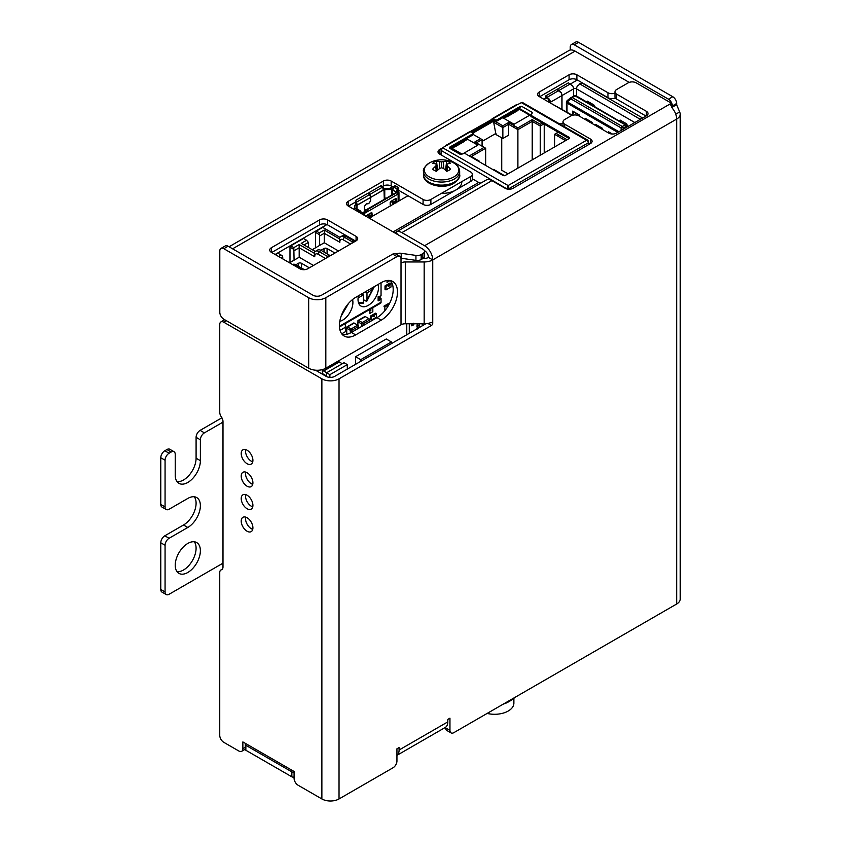 <?xml version="1.0" encoding="UTF-8"?>
<svg xmlns="http://www.w3.org/2000/svg" width="841" height="841" viewBox="0 0 841 841"><rect width="100%" height="100%" fill="white"/><g stroke="black" fill="none" stroke-linecap="round" stroke-linejoin="round"><path stroke-width="1.26" d="M271.391 252.342A5.645 3.259 0 0 0 271.401 252.342L299.911 268.784A5.509 3.185 0 0 0 307.711 268.773L356.069 240.852A5.509 3.185 0 0 0 357.688 238.602A5.509 3.185 0 0 0 356.069 236.353L327.58 219.9A5.645 3.259 0 0 0 319.591 219.9L271.391 247.727A5.645 3.259 0 0 0 269.74 250.04A5.645 3.259 0 0 0 271.391 252.342L271.391 247.727M187.806 572.479A17.777 10.26 120 0 0 199.422 556.816A17.777 10.26 120 0 0 196.699 542.571A17.777 10.26 120 0 0 187.806 543.444A17.777 10.26 120 0 0 176.19 559.118A17.777 10.26 120 0 0 178.912 573.362A17.777 10.26 120 0 0 187.806 572.479M194.292 541.783A17.777 10.26 -60 0 1 194.46 556.311A17.777 10.26 -60 0 1 183.517 570.009A17.777 10.26 -60 0 1 177.031 571.67M222.991 422.119L204.405 432.852A5.698 3.29 120 0 0 200.379 439.822L196.09 437.352L196.09 458.208A17.777 10.26 -60 0 1 189.709 474.534A17.777 10.26 -60 0 1 177.031 481.641M171.207 452.016L166.917 449.546L164.804 450.765L169.094 453.236L171.207 452.016A5.698 3.29 120 0 1 174.055 451.733A5.698 3.29 120 0 1 175.233 454.34L175.233 475.197A17.777 10.26 120 0 0 178.912 483.333A17.777 10.26 120 0 0 192.621 478.571A17.777 10.26 120 0 0 200.379 460.679L200.379 439.822M166.917 449.546A5.698 3.29 -60 0 1 169.766 449.262L174.055 451.733M169.094 453.236A5.698 3.29 120 0 0 165.067 460.216L160.778 457.735A5.698 3.29 -60 0 1 164.804 450.765M160.778 457.735L160.778 504.442L165.067 506.913A5.698 3.29 120 0 0 166.245 509.52A5.698 3.29 120 0 0 169.094 509.236L187.806 498.44A17.777 10.26 120 0 1 196.699 497.557A17.777 10.26 120 0 1 199.422 511.801A17.777 10.26 120 0 1 187.806 527.465L169.094 538.272A5.698 3.29 120 0 0 165.067 545.252L165.067 591.948A5.698 3.29 120 0 0 166.245 594.555A5.698 3.29 120 0 0 169.094 594.272L222.991 563.165M165.067 460.216L165.067 506.913M166.245 509.52L161.956 507.049A5.698 3.29 -60 0 1 160.778 504.442M194.292 496.768A17.777 10.26 -60 0 1 194.46 511.307A17.777 10.26 -60 0 1 183.517 524.994L187.806 527.465M165.067 545.252L160.778 542.771A5.698 3.29 -60 0 1 164.804 535.801L183.517 524.994M160.778 542.771L160.778 589.478L165.067 591.948M166.245 594.555L161.956 592.085A5.698 3.29 -60 0 1 160.778 589.478M246.003 743.728L245.856 743.812A1.84 1.062 0 0 0 245.32 744.558A1.84 1.062 0 0 0 245.856 745.315L291.859 771.87A1.84 1.062 0 0 0 294.066 772.038M245.856 745.315L245.856 750.267A1.84 1.062 180 0 1 245.32 749.51L245.32 744.558M245.856 750.267L291.859 776.821L291.859 771.87M294.066 776.989A1.84 1.062 180 0 1 291.859 776.821M395.995 254.108A5.509 3.185 180 0 1 401.199 253.299L415.938 255.422A5.509 3.185 0 0 0 421.173 254.581L422.865 253.604A5.509 3.185 0 0 0 424.474 251.354A5.509 3.185 0 0 0 422.865 249.104L348.163 205.982L348.163 201.367A5.645 3.259 0 0 0 346.513 203.68A5.645 3.259 0 0 0 348.163 205.982M401.199 253.299L401.199 258.25A5.509 3.185 0 0 0 400.957 258.219M401.199 258.25L415.938 260.374L415.938 255.422M421.173 254.581L421.173 259.533A5.509 3.185 180 0 1 415.938 260.374M421.173 259.533L422.865 258.555L422.865 253.604M424.474 251.354L424.474 256.305A5.509 3.185 180 0 1 422.865 258.555M470.687 181.435L470.687 176.484A5.509 3.185 0 0 0 472.295 174.234L472.295 179.186A5.509 3.185 180 0 1 470.687 181.435L430.876 204.416A5.509 3.185 180 0 1 423.086 204.416L423.086 199.464L391.17 181.046A5.509 3.185 0 0 0 383.37 181.046L348.163 201.367M393.357 187.259L391.17 185.998A5.509 3.185 0 0 0 383.37 185.998L382.424 186.544M355.785 201.924L348.458 206.15M423.086 204.416L398.108 190.003M423.086 199.464A5.509 3.185 0 0 0 430.876 199.464L430.876 204.416M470.687 176.484L430.876 199.464M472.295 174.234A5.509 3.185 0 0 0 470.687 171.984L439.612 154.05L439.612 149.551A5.509 3.185 0 0 0 438.003 151.8A5.509 3.185 0 0 0 439.612 154.05M442.313 147.995L439.612 149.551M441.105 153.63L440.001 154.271M559.107 123.648A5.509 3.185 0 0 0 563.007 123.112M571.523 115.616A5.509 3.185 0 0 0 570.261 114.492L539.197 96.557L539.197 92.047A5.509 3.185 0 0 0 537.578 94.308A5.509 3.185 0 0 0 539.197 96.557M615.328 97.903A5.509 3.185 180 0 1 607.948 97.682L607.948 92.731L576.884 74.796A5.509 3.185 0 0 0 569.084 74.796L539.197 92.047M607.948 97.682L576.884 79.748A5.509 3.185 0 0 0 569.084 79.748L539.586 96.778M607.948 92.731A5.509 3.185 0 0 0 614.981 93.099M355.68 241.083L327.58 224.852A5.645 3.259 0 0 0 319.591 224.852L271.685 252.51M628.816 82.544A5.509 3.185 0 0 0 627.554 81.419L575.055 51.112A12.131 7.001 60 0 0 568.989 50.513L229.046 246.77M196.09 437.352A5.698 3.29 -60 0 1 200.116 430.371L204.405 432.852M221.908 417.788L200.116 430.371M461.835 181.74A20.258 11.7 180 0 1 441.336 193.43M241.22 476.08A8.273 4.773 -120 0 0 244.826 484.405A8.273 4.773 -120 0 0 251.196 486.624A8.273 4.773 -120 0 0 252.91 482.829A8.273 4.773 -120 0 0 249.304 474.513A8.273 4.773 -120 0 0 242.933 472.295A8.273 4.773 -120 0 0 241.22 476.08M245.677 472.095A8.273 4.773 -120 0 0 245.509 473.609A8.273 4.773 -120 0 0 252.742 484.342M241.22 498.587A8.273 4.773 -120 0 0 244.826 506.913A8.273 4.773 -120 0 0 251.196 509.12A8.273 4.773 -120 0 0 252.91 505.336A8.273 4.773 -120 0 0 249.304 497.02A8.273 4.773 -120 0 0 242.933 494.802A8.273 4.773 -120 0 0 241.22 498.587M245.677 494.603A8.273 4.773 -120 0 0 245.509 496.116A8.273 4.773 -120 0 0 252.742 506.85M241.22 521.094A8.273 4.773 -120 0 0 244.826 529.42A8.273 4.773 -120 0 0 251.196 531.628A8.273 4.773 -120 0 0 252.91 527.843A8.273 4.773 -120 0 0 249.304 519.528A8.273 4.773 -120 0 0 242.933 517.31A8.273 4.773 -120 0 0 241.22 521.094M245.677 517.11A8.273 4.773 -120 0 0 245.509 518.624A8.273 4.773 -120 0 0 252.742 529.357M241.22 453.572A8.273 4.773 -120 0 0 244.826 461.898A8.273 4.773 -120 0 0 251.196 464.116A8.273 4.773 -120 0 0 252.91 460.332A8.273 4.773 -120 0 0 249.304 452.006A8.273 4.773 -120 0 0 242.933 449.788A8.273 4.773 -120 0 0 241.22 453.572M245.677 449.588A8.273 4.773 -120 0 0 245.509 451.102A8.273 4.773 -120 0 0 252.742 461.835M397.478 292.006A22.97 13.267 120 0 0 392.726 281.483A22.97 13.267 120 0 0 381.236 282.629L355.659 297.399A22.97 13.267 120 0 0 340.647 317.646A22.97 13.267 120 0 0 344.169 336.043A22.97 13.267 120 0 0 355.659 334.907L381.236 320.137A22.97 13.267 120 0 0 397.478 292.006M390.382 280.6A22.97 13.267 -60 0 1 393.189 289.525A22.97 13.267 -60 0 1 376.957 317.656L351.37 332.426A22.97 13.267 -60 0 1 342.234 334.455M226.366 320.694L223.769 322.198A5.698 3.29 -120 0 0 220.92 321.914A5.698 3.29 -120 0 0 219.743 324.521L219.743 412.248A5.698 3.29 -120 0 0 221.362 416.915A5.698 3.29 60 0 1 222.991 421.583L222.991 567.002A5.698 3.29 60 0 1 221.803 569.609A5.698 3.29 60 0 1 221.362 569.799A5.698 3.29 -120 0 0 220.92 569.977A5.698 3.29 -120 0 0 219.743 572.584L219.743 735.328A5.698 3.29 -120 0 0 223.769 742.309L238.844 751.013A5.698 3.29 60 0 0 241.693 751.297L245.32 749.194M223.769 322.198L321.872 378.828A12.131 7.001 0 0 0 339.028 378.828L431.444 325.478L427.911 323.438M396.941 755.334A12.131 7.001 -120 0 0 399.086 750.014L399.086 747.544L396.941 748.784L396.941 761.01A5.509 3.185 120 0 1 393.041 767.759L339.028 798.95A12.131 7.001 180 0 1 321.872 798.95L298.092 785.221A5.698 3.29 60 0 1 294.066 778.24L294.066 771.47L242.87 741.92L242.87 748.69A5.698 3.29 60 0 1 241.693 751.297M315.47 370.187L326.161 376.358A6.066 3.501 0 0 0 334.739 376.358L425.945 323.701M449.956 730.398A5.509 3.185 120 0 0 451.102 732.921L446.813 730.451A5.509 3.185 -60 0 1 445.667 727.928L449.956 730.398L449.956 718.172L447.811 719.412L447.811 721.883A12.131 7.001 60 0 1 445.299 727.433L396.941 755.355M671.433 107.049L671.433 103.191L670.655 104.904L672.264 108.153A11.574 6.686 60 0 1 676.669 119.075L432.737 259.911A11.574 6.686 -120 0 0 424.558 245.73L401.872 232.631A11.574 6.686 -120 0 0 396.079 232.063L397.457 234.439M403.312 258.555A12.131 7.001 0 0 0 401.01 258.912L401.01 262.981A6.066 3.501 0 0 1 405.299 261.961L424.169 261.961A12.131 7.001 0 0 0 432.737 259.911L432.737 323.228L431.338 322.418L432.737 323.228A1.84 1.062 -60 0 1 431.444 325.478M431.338 322.418A12.131 7.001 180 0 1 424.169 323.774L405.299 323.774A6.066 3.501 180 0 0 401.01 324.805L325.824 368.211A12.131 7.001 180 0 1 308.668 368.211L223.822 319.223A5.698 3.29 -120 0 1 219.795 312.253L219.795 251.028A5.698 3.29 -120 0 1 220.973 248.421L225.262 245.95A5.698 3.29 60 0 1 228.111 246.234L223.822 248.705A5.698 3.29 -120 0 0 220.973 248.421M223.822 248.705L308.668 297.693A12.131 7.001 0 0 0 325.824 297.693L396.984 256.61L392.694 254.129A5.698 3.29 -60 0 1 395.543 253.845L399.832 256.326A5.698 3.29 120 0 0 396.984 256.61M392.694 254.129L321.535 295.212A6.066 3.501 0 0 1 312.957 295.212L228.111 246.234M401.01 258.933A5.698 3.29 120 0 0 399.832 256.326M432.737 259.911L428.458 257.43A6.066 3.501 0 0 1 424.169 258.46L423.034 258.46M428.458 257.43A5.509 3.185 -120 0 0 424.558 250.681L424.285 250.523M394.713 232.852L486.13 180.069A11.574 6.686 60 0 1 491.922 180.647L505.178 188.3A5.509 3.185 180 0 0 512.978 188.3L590.466 143.559L590.466 139.059A5.509 3.185 180 0 1 592.085 141.309A5.509 3.185 180 0 1 590.466 143.559M369.199 218.124L408.011 195.722M472.295 178.765L478.729 182.476A5.509 3.185 -120 0 0 481.473 182.76L486.13 180.069M590.466 139.059L564.679 124.174L564.679 126.865M590.077 143.779L588.647 142.959M646.414 115.837L646.414 111.338A5.509 3.185 180 0 1 648.022 113.588A5.509 3.185 180 0 1 646.414 115.837L616.527 133.099A5.509 3.185 180 0 1 608.726 133.099L578.976 115.921A5.698 3.29 0 0 0 570.913 115.921L564.679 119.517A5.698 3.29 0 0 0 563.007 121.84A5.698 3.29 0 0 0 564.679 124.174M646.414 111.338L616.653 94.16L616.653 99.112A5.698 3.29 180 0 1 614.981 96.789L614.981 91.837A5.698 3.29 0 0 0 616.653 94.16M646.025 116.069L616.653 99.112M424.558 245.73L671.433 103.191L636.217 82.86A5.698 3.29 0 0 0 628.164 82.86L616.653 89.514A5.698 3.29 0 0 0 614.981 91.837M570.251 50.04L570.251 47.138A5.698 3.29 -120 0 1 571.428 44.52A5.698 3.29 -120 0 1 574.277 44.804L668.479 99.196L672.768 96.726A5.509 3.185 60 0 1 676.669 103.475L672.38 105.945A5.509 3.185 -120 0 0 668.479 99.196M571.428 44.52L575.717 42.05A5.698 3.29 60 0 1 578.566 42.334L672.768 96.726M672.38 105.945L672.38 107.154L676.669 104.673L679.633 111.969A12.131 7.001 180 0 1 680.222 114.124A12.131 7.001 180 0 1 676.669 119.075L676.669 604.017L453.856 732.648A5.509 3.185 120 0 1 451.102 732.921M676.669 104.673L676.669 103.475M680.222 114.124L680.222 599.065A12.131 7.001 180 0 1 676.669 604.017M445.667 727.202L445.667 727.928M441.578 167.779A25.03 17.556 147.7 0 0 439.748 168.389A25.156 13.204 124.2 0 0 436.49 171.343A10.271 5.929 180 0 1 434.313 170.387A10.271 5.929 180 0 1 432.663 169.136A25.156 15.737 -64.5 0 1 435.754 166.087A25.03 9.051 -80.8 0 1 436.49 164.836A25.03 6.528 -107.6 0 0 435.754 163.974A25.156 13.204 -124.2 0 0 432.663 163.259A10.271 5.929 180 0 1 434.313 162.008A10.271 5.929 180 0 1 436.49 161.052A25.156 15.737 64.5 0 1 439.748 161.661A25.03 20.068 39.6 0 1 441.578 161.903A25.03 20.068 -39.6 0 1 443.407 161.661A25.156 15.737 -64.5 0 1 446.666 161.052A10.271 5.929 180 0 1 450.492 163.259A25.156 13.204 124.2 0 0 447.401 163.974A25.03 6.528 107.6 0 0 446.666 164.836A25.03 9.051 80.8 0 1 447.401 166.087A25.156 15.737 64.5 0 1 450.492 169.136A10.271 5.929 180 0 1 448.831 170.387A10.271 5.929 180 0 1 446.666 171.343A25.156 13.204 -124.2 0 0 443.407 168.389A25.03 17.556 -147.7 0 0 441.578 167.779L441.578 161.903M430.266 162.481L429.362 162.965A17.219 9.934 180 0 1 430.266 162.481L430.266 162.481A25.167 25.167 0 0 1 452.889 162.481L452.889 162.481A17.219 9.934 180 0 1 453.751 176.999A17.219 9.934 180 0 1 429.404 176.999A17.219 9.934 180 0 1 429.404 162.944C424.705 166.497 422.739 169.377 423.486 171.617L423.486 174.686C422.718 184.715 443.207 189.961 453.793 183.327C458.503 179.722 460.458 176.841 459.659 174.686A18.092 10.439 180 0 1 454.371 182.066A18.092 10.439 180 0 1 428.784 182.066A18.092 10.439 180 0 1 423.486 174.686M437.614 170.239L436.49 161.052M439.338 168.726L439.748 161.661M443.817 168.726L443.407 161.661M445.541 170.239L446.666 161.052M445.993 170.681L446.666 164.836M446.949 171.249L447.401 166.087M436.206 171.249L435.754 166.087M437.162 170.681L436.49 164.836M252.826 459.123L252.826 461.436M252.826 481.63L252.826 483.943M252.826 504.137L252.826 506.45M252.826 526.634L252.826 528.957M577.325 80.011L570.608 83.89M546.282 97.934L543.938 99.291M392.463 186.744L389.467 188.479M354.87 208.452L353.651 209.146M326.97 224.558L275.123 254.487M593.136 118.15L593.136 116.836M593.136 105.609L593.136 104.484M417.599 323.774L417.231 324.668L416.968 323.774M417.945 325.068L418.976 325.656L419.27 324.132L419.27 325.993L417.462 325.551L416.978 326.981L416.978 325.688L417.945 325.068M417.231 329.052L416.789 328.263L419.27 326.834L417.472 328.905M413.351 323.564L413.005 325.162L411.712 325.782L411.712 324.269L412.006 325.309L412.679 324.973L413.32 323.207M414.192 323.659L413.509 324.962L413.772 323.48M422.224 325.845L422.224 323.774M409.43 333.236L409.43 323.774M406.771 334.771L406.771 323.774M409.283 333.32L409.283 323.774M639.044 120.095L642.061 117.677L581.688 82.817L577.399 85.95A4.194 2.418 120 0 0 576.527 88.873L634.829 122.534M579.628 83.816L640.337 119.348M572.385 115.301L548.521 101.94M550.098 102.444A2.103 1.209 180 0 1 550.329 102.287L548.847 101.425A2.103 1.209 -120 0 0 548.416 99.963L549.467 99.354A4.194 2.418 60 0 1 550.329 102.287L561.893 95.611A4.194 2.418 -120 0 0 561.031 92.678L556.731 89.545L545.777 95.874L549.467 99.354M548.3 101.814A4.194 2.418 180 0 1 548.847 101.425M558.792 90.544L547.502 97.062L547.502 98.775L545.777 97.588L545.777 95.874M561.893 95.611L561.893 109.246M586.745 101.919L587.312 101.13L593.82 104.883L594.398 106.334M585.567 112.463L585.431 113.703M619.638 120.904L620.206 120.116L626.713 123.879L627.312 125.551M618.461 131.459L618.398 132.016M573.562 96.011L573.562 88.873A2.103 1.209 180 0 1 576.527 88.873L576.527 96.011M561.998 95.548L573.562 88.873A4.194 2.418 -120 0 0 572.689 85.95L568.4 82.817L557.436 89.146L561.126 92.626A4.194 2.418 60 0 1 561.998 95.548L561.998 109.309M588.164 101.614L588.048 102.665M586.871 113.22L586.734 114.46M621.057 120.61L620.942 121.661M618.913 131.722L567.286 101.908L570.965 98.944A2.103 0.852 -128.9 0 1 570.85 97.609A2.103 0.852 -128.9 0 1 570.965 97.545A2.103 1.209 60 0 1 571.123 97.419A2.103 1.209 60 0 1 572.174 97.524A2.103 1.209 120 0 0 570.965 98.944L621.1 127.895A2.103 1.209 -60 0 1 622.308 126.476A2.103 1.209 60 0 1 623.517 127.895L626.387 126.234L627.239 126.917M626.387 124.836A2.103 0.852 128.9 0 1 626.503 124.899A2.103 0.852 128.9 0 1 626.387 126.234A2.103 1.209 60 0 0 625.189 124.815A2.103 1.209 -60 0 1 626.23 124.71A2.103 1.209 -60 0 1 626.387 124.836M623.517 129.062L623.517 127.895L621.1 127.895L621.1 130.45M567.286 101.908A2.103 0.852 -128.9 0 1 567.17 100.584A2.103 0.852 -128.9 0 1 567.286 100.521L570.766 97.703M574.203 95.685A2.103 2.071 180 0 1 575.885 95.685M580.153 109.341L580.153 110.655M574.382 107.322L574.382 106.008M579.344 116.132L579.344 114.954L572.689 111.117L572.689 113.934M610.188 126.676L610.188 127.99M612.374 134.024L608.495 131.785L608.495 132.962M615.969 131.333L615.969 130.019M593.82 117.225L593.82 118.539M599.601 121.882L599.601 120.568M592.127 123.511L592.127 122.334L585.483 118.497L585.483 119.674M592.947 116.731L592.947 118.045M587.165 114.702L587.165 113.388M602.356 129.419L602.356 128.242L595.712 124.405L595.712 125.582M567.013 112.2L567.013 103.065A2.103 1.209 180 0 1 566.392 102.213A2.103 1.209 180 0 1 567.013 101.351L567.013 103.065L617.778 132.373M579.344 115.217L574.098 112.189L572.143 115.164M592.127 122.597L586.965 119.622L586.366 120.189M602.356 128.505L597.194 125.519L596.605 126.097M611.88 134.003L609.988 132.91L609.431 133.435M395.081 198.96L391.706 200.915L393.01 202.218L396.395 200.274L395.081 198.96L396.395 200.274L393.01 202.218L392.579 203.354L395.953 201.409L396.395 200.274L395.953 201.409M394.461 187.532L393.882 186.534A1.451 1.156 139.9 0 1 395.764 185.987L396.458 186.818A1.451 1.156 -40.1 0 0 394.576 187.364L393.882 186.534L393.535 186.996A3.259 1.882 120 0 0 392.505 189.635L392.81 188.3M397.036 192.557L365.141 210.492L397.036 192.557L397.74 194.197L397.52 192.158L367.37 209.693L368.064 211.333L397.74 194.197L397.036 192.557M361.914 213.919L367.622 211.564L365.225 212.941L363.953 212.205L363.081 212.71A1.083 0.631 180 0 1 361.546 212.71L356.994 210.082A1.083 0.631 180 0 1 356.679 209.64L356.679 209.356M355.901 204.258L357.194 204.994L355.806 201.893L355.112 202.723L355.901 204.258M371.228 215.674L371.985 216.116A1.083 0.631 -60 0 0 372.311 215.191L371.806 212.395L372.311 215.191L371.648 217.041M398.119 201.419L398.119 193.956L398.119 201.419M361.924 213.919A2.891 1.671 180 0 0 364.363 213.446L364.363 215.328L364.363 213.446L365.393 212.689A1.451 0.83 60 0 1 365.677 212.195A1.451 0.83 60 0 1 365.846 212.132L366.14 211.964M390.834 205.961L390.171 204.889L390.676 201.504L396.1 198.371L396.616 201.167L395.943 203.007M365.867 216.421L371.806 212.395M356.994 211.08L356.994 210.145L356.994 211.08M356.679 210.324L356.679 210.891L356.679 210.324M384.305 199.569L384.001 189.698A1.083 0.631 180 0 1 384.768 189.519L384.768 198.087A1.083 0.631 -0 0 0 384.369 198.129L384.001 189.698L370.65 197.414L383.79 189.635L391.528 189.519L396.679 192.232L392.295 189.698L392.295 194.744M393.567 188.962L382.729 188.962M384.768 188.479L391.528 188.479A2.891 1.671 180 0 1 392.694 188.615M398.119 191.59A2.891 1.671 180 0 1 398.97 192.778A2.891 1.671 180 0 1 398.119 193.956L398.119 191.59L396.332 191.853L398.413 189.582L397.719 188.752L396.332 191.853A3.259 1.882 -60 0 1 397.373 189.214L393.535 186.996M356.679 208.799L357.047 205.267L355.764 204.531L354.87 205.74L354.891 209.861M356.185 210.607L357.047 210.113L356.679 209.64M354.87 209.64L354.87 205.74A2.891 1.671 180 0 1 355.711 204.563L356.069 204.352M365.793 210.261L364.363 209.43L365.793 210.082M360.358 210.923L356.521 208.705A3.259 1.882 120 0 0 356.153 208.579L359.99 210.797A3.259 1.882 -60 0 1 360.358 210.923A3.259 1.882 -60 0 1 361.031 212.237L363.081 212.71L364.111 211.943A3.259 1.882 60 0 1 364.773 210.628A3.259 1.882 60 0 1 365.141 210.492L397.509 192.147M390.171 204.889L390.171 202.387M370.292 216.221L370.292 217.493M371.365 216.873L370.366 216.295L370.366 217.451L370.702 215.38M368.894 193.935L367.485 193.514L355.974 200.158L355.806 201.893L356.153 202.355L369.451 194.67L368.894 193.935M370.776 212.994L367.401 214.939L368.715 216.253L372.09 214.297L370.776 212.994L372.09 214.297L368.715 216.253L368.274 217.388L371.648 215.433L372.09 214.297L371.648 215.433M364.363 209.43L364.363 206.476L366.277 203.816L368.779 203.427L370.492 201.041L370.492 197.498A3.259 1.882 -120 0 0 369.451 194.67L356.153 202.355A3.259 1.882 60 0 1 357.194 204.994L370.492 197.498L356.994 205.299L356.994 208.978L356.994 205.299A1.083 0.631 180 0 0 356.679 205.74L356.679 205.74M360.326 213.004L361.188 212.5L357.194 210.029A3.259 1.882 120 0 0 357.131 209.619M367.485 193.514L355.974 200.158M394.545 202.218L394.545 203.49M383.79 189.635A3.259 1.882 -120 0 0 382.76 186.996L369.609 194.586A3.259 1.882 60 0 1 370.65 197.414L370.65 200.957L368.726 203.617L366.224 204.016L364.51 206.392L364.51 209.346M392.263 201.472L391.265 202.05A1.808 1.041 60 0 1 390.802 201.43M368.936 193.977L369.052 193.84A1.083 0.862 -139.9 0 1 369.178 192.547L380.531 185.987A1.451 1.156 -139.9 0 1 382.413 186.534L380.531 185.987L369.178 192.547L369.052 193.84L369.609 194.586L382.76 186.996L382.413 186.534M356.994 209.535L356.994 210.082L356.994 209.535M396.857 192.179L396.857 192.19A3.259 1.882 -120 0 0 396.489 192.316L364.773 210.628M355.806 208.515L359.99 210.797L355.806 208.515M368.474 193.377A1.083 0.862 40.1 0 0 368.326 193.493L368.968 192.726M394.681 202.145A1.083 0.631 120 0 0 394.671 202.271L395.659 202.839M396.006 202.649A1.083 0.631 -60 0 1 396.279 202.082L395.522 201.651M397.719 188.752L398.413 189.582A1.451 1.156 -40.1 0 0 398.497 188.058L397.804 187.228A1.451 1.156 139.9 0 1 397.719 188.752M398.014 187.711L395.764 185.987L397.551 187.017A1.451 1.156 139.9 0 1 397.804 187.228M394.997 201.346L394.671 203.417M365.488 210.439L366.192 212.079L368.064 211.333L367.37 209.693L365.488 210.439M391.528 189.519L391.528 195.186L391.528 189.519L384.768 189.519L384.768 198.087L386.503 198.087M519.034 108.3L530.356 114.839L514.061 124.247L503.833 118.339L519.486 109.298L529.714 115.206L514.061 124.247L502.739 117.708M462.066 154.124L451.953 148.289L467.607 139.249L477.835 145.157L463.854 153.23L477.835 145.157L466.524 138.618M516.153 105.367L492.931 118.781L494.865 119.895L494.865 121.072L496.905 121.072L520.285 107.574L520.285 106.397L521.819 106.397L532.511 112.568L530.902 115.27L569.42 137.514L569.42 138.397L504.915 175.643L503.381 175.643L464.852 153.398L460.174 154.334L449.483 148.163L449.483 147.27L472.61 133.919L472.61 132.447L469.909 131.753M530.902 115.27L530.902 116.447L569.168 138.544M569.42 138.397L569.42 137.514M494.865 119.895L496.905 119.895L520.285 106.397M517.236 104.747L522.208 102.339L587.943 140.289L588.647 142.613L586.597 140.247L587.943 140.289M508.122 189.183L508.122 187.921L507.102 188.51L508.122 185.556L509.152 189.236M588.647 144.61L588.647 142.613L509.152 188.51L508.122 187.921L508.122 186.744L508.122 187.921M521.115 102.444L586.597 140.247L508.122 185.556L508.122 186.744M441.105 154.912L441.105 150.413L442.639 147.753L446.487 145.44M507.102 189.025L441.105 150.413M470.613 131.354L492.931 118.781L491.911 119.054L492.879 119.979L471.948 132.069M493.94 119.359L492.879 119.979M449.735 148.31L472.61 135.107L472.61 133.624M472.61 135.107L472.61 132.447M449.483 147.27L449.483 148.163M505.914 115.879L507.26 116.657L517.204 110.907L515.859 110.129M503.675 118.245L503.675 117.162M514.061 125.656L514.061 127.433M461.11 153.567L461.11 154.313M463.349 140.447L464.695 141.225L454.739 146.975L453.394 146.197M451.165 148.563L451.165 147.48M454.739 150.634L454.739 149.898M461.373 154.46L450.229 148.027M464.285 140.994L464.285 139.911M494.666 119.779L472.674 132.489M516.795 129.009L516.795 127.243M516.795 110.676L516.795 109.593M521.914 110.697L521.914 109.961M482.082 146.187L482.082 139.574L476.353 142.875M477.299 160.589L477.835 160.274L469.804 155.638L484.132 147.364L485.667 148.258L485.667 165.414M484.132 147.364L474.818 141.992L480.547 138.681L482.082 139.574M473.136 134.402L480.547 138.681M493.656 122.271L496.001 134.549L502.855 138.513L502.855 127.58L493.656 122.271L494.214 120.82L473.115 132.994M482.082 141.404L496.001 133.372M502.855 125.814L508.584 122.502L508.584 124.268L502.855 127.58L502.855 125.814L494.214 120.82M508.584 122.502L517.898 127.874L517.898 129.651L508.584 124.268L508.584 135.201L502.855 138.513M554.576 146.965L554.576 134.287L556.111 133.404L554.576 134.287L565.562 140.626M558.182 132.205L556.111 133.404L567.097 139.743M508.742 189.225L508.742 188.279M504.653 175.758L493.699 169.43L493.162 169.745M558.54 136.578L558.54 134.802M544.222 124.142L544.222 152.946M517.898 127.874L532.216 119.611L540.248 124.247L540.248 155.238M543.854 123.932L540.248 126.013L532.216 121.377L532.216 159.874M540.248 124.247L542.319 123.049M517.898 168.147L517.898 129.651L532.216 121.377L532.216 119.611M501.73 137.861L501.73 170.229L508.006 173.856M471.338 156.521L485.667 148.258M477.835 160.274L479.37 161.787M479.37 161.167L478.834 161.472M508.353 188.058L508.353 189.204M346.744 334.329L346.744 328.253A1.083 0.631 -60 0 1 347.512 326.918L346.744 327.359A1.083 0.631 60 0 1 347.512 326.918L354.166 323.081A1.083 0.631 -120 0 0 353.619 323.028L346.976 326.865M346.744 328.253L350.329 330.313L350.329 332.994M350.329 330.313A1.083 0.631 -60 0 1 351.096 328.989A1.083 0.631 60 0 1 351.864 330.313L358.508 326.476A1.083 0.631 -120 0 0 357.74 325.152L351.096 328.989L347.512 326.918M354.166 323.081L357.74 325.152M358.508 326.476L358.508 328.305M351.864 332.153L351.864 330.313M357.919 325.278L357.919 321.798A1.083 0.631 -60 0 1 358.686 320.474L357.919 320.915A1.083 0.631 60 0 1 358.686 320.474L365.341 316.626A1.083 0.631 -120 0 0 364.794 316.573L358.15 320.41M357.919 321.798L361.504 323.869L361.504 326.581M361.504 323.869A1.083 0.631 -60 0 1 362.271 322.534A1.083 0.631 60 0 1 363.039 323.869L369.683 320.022A1.083 0.631 -120 0 0 368.915 318.697L362.271 322.534L358.686 320.474M365.341 316.626L368.915 318.697M369.683 320.022L369.683 321.851M363.039 325.698L363.039 323.869M370.965 310.119L369.987 310.855L370.965 310.119M372.826 307.701L372.826 311.717L369.903 313.399L369.903 309.383M370.639 309.719L369.977 310.361L370.639 309.719M370.334 309.33L371.291 308.784L370.334 309.33M373.898 316.742L373.825 316.153M373.751 316.573L373.667 315.491L373.751 316.573M376.4 317.183L371.438 320.053L371.438 316.689L376.4 313.819L376.4 317.183M374.75 315.27L374.329 316.615L374.75 315.27M370.418 316.184L371.291 316.689L371.291 320.053L370.418 319.548L370.418 316.184M370.492 316.048L375.454 313.188L376.326 313.682L371.365 316.552L370.492 316.048M389.204 304.137L384.789 306.681L383.916 306.177L388.878 303.317L389.457 303.643M387.175 306.702L387.091 305.63L387.175 306.702M385.63 309.74L384.863 310.182L384.863 306.818L389.068 304.389M387.69 306.04L387.47 306.933L387.69 306.04M387.764 306.608L387.974 305.094L387.869 306.481M360.705 359.654L355.596 356.7L386.292 338.986L391.401 341.94L360.705 359.654L360.705 361.357M355.596 364.311L355.596 356.7M391.401 343.643L391.401 341.94M326.686 372.731L323.659 370.986L339.259 361.977L342.287 363.722M337.987 361.188L339.259 361.924L323.659 370.923L322.313 370.145L322.313 373.52L326.634 376.011M322.313 370.145L324.584 368.842M326.634 372.763L344.022 362.723L347.301 364.616L329.903 374.655L326.634 372.763L326.634 376.6M329.903 374.655L329.903 377.367M347.301 369.104L347.301 364.616M387.018 280.516L387.018 282.429L389.068 281.251L389.068 280.431M385.01 285.982L385.882 286.487L385.882 289.851L385.01 289.346L385.01 285.982M388.353 286.371L388.269 285.299L388.353 286.371M391.002 286.991L386.04 289.851L386.04 286.487L391.002 283.617L391.002 286.991M388.857 285.709L388.637 286.602L388.857 285.709M389.341 285.078L388.92 286.413L389.341 285.078M385.094 285.845L390.056 282.986L390.918 283.491L385.956 286.35L385.094 285.845M378.04 284.468A14.465 8.357 -60 0 1 368.253 305.378A14.465 8.357 -60 0 1 361.02 306.092A14.465 8.357 -60 0 1 358.466 295.78M352.558 299.533A14.465 8.357 -60 0 1 342.676 320.137A14.465 8.357 -60 0 1 339.785 321.325M295.864 264.768L298.429 263.286A2.166 1.251 180 0 1 301.499 263.286L309.362 267.827M313.451 265.462L299.196 257.23L299.196 244.531L314.198 253.194A7.233 4.173 60 0 1 315.533 251.259A7.233 4.173 60 0 1 319.149 251.617L327.328 256.347A7.233 4.173 60 0 1 328.211 256.936M289.546 262.802L299.196 257.23M282.828 258.933L282.24 255.717L281.031 255.012L278.539 256.463M320.926 250.292L324.006 248.516A2.166 1.251 180 0 1 327.075 248.516L334.939 253.057M330.261 255.759A7.233 4.173 -120 0 0 329.378 255.159L321.188 250.439A7.233 4.173 -120 0 0 317.572 250.082L315.533 251.259M315.259 251.438L301.236 243.354L306.608 240.253L303.538 238.476L290.755 245.856L293.824 247.632L294.077 260.184M289.987 262.55L289.987 247.191L290.755 245.856M293.498 249.22L289.987 247.191M293.824 247.632L299.196 244.531M308.405 247.485L308.405 242.439L306.608 240.253M304.032 244.962L308.405 242.439M381.047 282.734L381.047 295.885L378.135 296.684L378.135 300.899L379.47 300.121L378.135 299.343M378.135 297.409L380.384 298.713L381.047 298.324L378.166 296.663M380.121 303.307A2.166 1.251 -120 0 0 380.595 303.212A2.166 1.251 -120 0 0 381.047 302.213L381.047 298.324M380.384 298.713L379.47 300.121M339.943 237.341L322.723 227.396L316.332 231.096L319.401 232.862L324.258 230.056L339.259 238.718A7.233 4.173 60 0 1 340.594 236.794A7.233 4.173 60 0 1 344.211 237.151L345.746 236.258L353.935 240.989L352.4 241.872A7.233 4.173 60 0 1 353.273 242.471M340.594 236.794L342.129 235.901A7.233 4.173 60 0 1 345.746 236.258M354.807 241.577A7.233 4.173 -120 0 0 353.935 240.989M350.56 244.037L343.191 239.78L344.211 237.151L352.4 241.872L351.843 243.291M339.259 238.718L339.848 241.714A4.731 2.733 -120 0 1 343.191 239.78M319.401 232.862L319.654 235.943L324.258 233.283L339.848 242.282L339.638 241.262M319.654 235.943L319.654 245.414L324.258 242.755L324.258 230.056M319.075 234.45L315.564 232.421L315.564 247.78M324.258 242.755L338.513 250.986M312.242 249.703L319.654 245.414M339.848 242.282L339.848 241.714M304.4 269.688A7.233 4.173 -120 0 0 304.316 269.635L296.127 264.915A7.233 4.173 -120 0 0 292.542 264.537M302.855 269.667L297.146 266.366A4.731 2.733 -120 0 0 295.086 265.998M294.665 265.756L296.127 264.915L297.146 266.366M281.031 255.012L277.961 253.246L275.459 254.686M281.336 258.071L282.828 257.209M314.198 253.194L314.776 256.19A4.731 2.733 60 0 1 318.119 254.255L325.488 258.513M314.776 256.757L299.196 247.759L294.077 250.713M358.108 297.945L363.407 294.897L361.704 293.908M358.35 302.224L363.407 302.834L362.65 303.307L363.407 302.834L363.407 294.897M365.278 291.838L366.981 292.826L372.658 289.546A10.849 6.265 120 0 0 372.868 287.464M370.944 288.568L372.658 289.546M366.981 292.826L366.981 300.773L366.224 301.236L363.407 299.659M374.045 286.781L366.224 301.236M341.404 315.386L348.269 303.717M345.346 323.564L345.346 327.265L340.037 330.334M340.058 330.408L345.504 327.265L345.504 331.659M345.514 331.627L341.709 333.824M505.578 702.792A22.97 13.267 0 0 0 510.834 700.521A22.97 13.267 0 0 0 514.755 697.494M503.37 704.064A19.29 11.143 0 0 0 508.227 702.025L510.834 700.521M487.149 713.431A19.29 11.143 0 0 0 513.883 703.15L513.883 698.345M196.09 458.208L200.379 460.679M164.804 535.801L169.094 538.272M383.37 185.998L383.37 181.046M391.17 185.998L391.17 181.046M569.084 79.748L569.084 74.796M576.884 79.748L576.884 74.796M356.069 240.852L356.069 236.353M327.58 224.852L327.58 219.9M319.591 224.852L319.591 219.9M232.6 248.82L575.055 51.112M321.872 378.828L321.872 798.95M339.028 378.828L339.028 798.95M222.192 569.315L221.362 569.799M242.87 748.69L245.32 747.271M399.086 750.014L447.811 721.883M424.169 261.961L424.169 323.774M405.299 261.961L405.299 323.774M401.01 262.981L401.01 324.805M325.824 368.211L325.824 297.693M308.668 297.693L308.668 368.211M376.957 317.656L381.236 320.137M351.37 332.426L355.659 334.907M478.729 182.476L393.094 231.916M491.922 180.647L401.872 232.631M578.566 42.334L574.277 44.804M679.633 111.969L675.754 114.208M672.38 107.154L672.38 108.289M452.889 162.481C457.273 164.762 459.522 167.811 459.659 171.617A18.092 10.439 180 0 1 454.371 178.996A18.092 10.439 180 0 1 428.784 178.996A18.092 10.439 180 0 1 423.486 171.617M573.562 106.849L573.562 105.535M570.461 83.816L559.17 90.334M576.253 95.885A2.103 1.209 120 0 0 576.096 95.769A2.103 1.209 120 0 0 575.044 95.863L572.174 97.524L622.308 126.476L625.189 124.815L575.044 95.863A2.103 1.209 60 0 0 573.993 95.769L567.17 100.584M573.835 95.885A2.103 1.209 60 0 1 573.993 95.769L576.096 95.769L628.259 126.318M628.238 126.329L626.587 124.994M496.905 119.895L496.905 121.072M442.639 147.753L508.122 185.556M492.931 118.781L492.111 119.254M470.939 131.48L446.634 145.504M298.429 266.24L298.429 263.286M301.499 268.016L301.499 263.286M329.378 255.159L327.328 256.347L326.781 257.767M324.006 252.058L324.006 248.516M327.075 253.835L327.075 248.516M321.188 250.439L319.149 251.617L318.119 254.255M339.428 326.245L381.047 302.213M222.329 569.168L220.92 569.977M563.007 121.84L563.007 125.898M224.694 319.727L220.92 321.914M459.659 171.617L459.659 174.686M566.392 111.853L566.392 102.213M398.97 192.778L398.97 200.936M445.877 145.43L470.172 131.406M492.174 118.707L516.469 104.673M473.136 134.36L473.136 133.183M380.595 303.212L339.459 326.96M358.855 303.643L363.112 303.38M366.802 301.246L374.361 286.602M341.225 316.016L348.584 303.349"/></g></svg>
